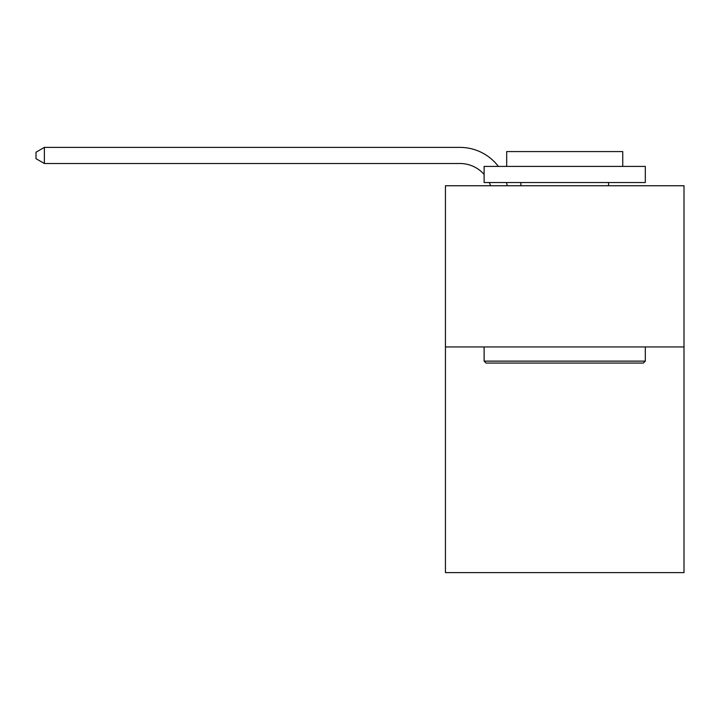 <?xml version="1.0" encoding="UTF-8"?>
<svg xmlns="http://www.w3.org/2000/svg" width="720" height="720" viewBox="0 0 720 720"><rect width="100%" height="100%" fill="white"/><g stroke="black" fill="none" stroke-linecap="round" stroke-linejoin="round"><path stroke-width="1.08" d="M684 346.941L684 572.616L445.437 572.616L445.437 185.751L684 185.751L684 346.941L445.437 346.941M490.59 185.751A32.238 32.238 -37.3 0 0 489.348 182.529A32.238 32.238 -37.3 0 1 490.59 185.751A32.238 32.238 -37.3 0 0 489.348 182.529A32.238 32.238 -37.3 0 1 490.59 185.751A32.238 32.238 -37.3 0 0 489.348 182.529A32.238 32.238 -37.3 0 1 490.59 185.751A32.238 32.238 -37.3 0 0 489.348 182.529A32.238 32.238 -37.3 0 1 490.59 185.751A32.238 32.238 -37.3 0 0 489.348 182.529M484.119 174.42A32.238 32.238 -37.3 0 0 459.936 163.503A32.238 32.238 -37.3 0 1 484.119 174.42A32.238 32.238 -37.3 0 0 459.936 163.503A32.238 32.238 -37.3 0 1 484.119 174.42A32.238 32.238 -37.3 0 0 459.936 163.503A32.238 32.238 -37.3 0 1 484.119 174.42A32.238 32.238 -37.3 0 0 459.936 163.503A32.238 32.238 -37.3 0 1 484.119 174.42A32.238 32.238 -37.3 0 0 459.936 163.503L44.379 163.503L36 158.67L36 152.217L44.379 147.384L459.936 147.384A48.357 48.357 142.7 0 1 498.384 166.41M486.054 363.06L484.119 361.125L645.309 361.125L643.383 363.06L486.054 363.06M645.309 166.41L645.309 182.529L484.119 182.529L484.119 166.41L645.309 166.41M506.691 166.41L506.691 151.578L622.746 151.578L622.746 166.41M645.309 346.941L645.309 361.125M484.119 346.941L484.119 361.125M608.562 182.529L608.562 185.751M520.875 182.529L520.875 185.751M506.457 182.529A48.357 48.357 142.7 0 1 507.258 185.751M44.379 147.384L44.379 163.503"/></g></svg>
